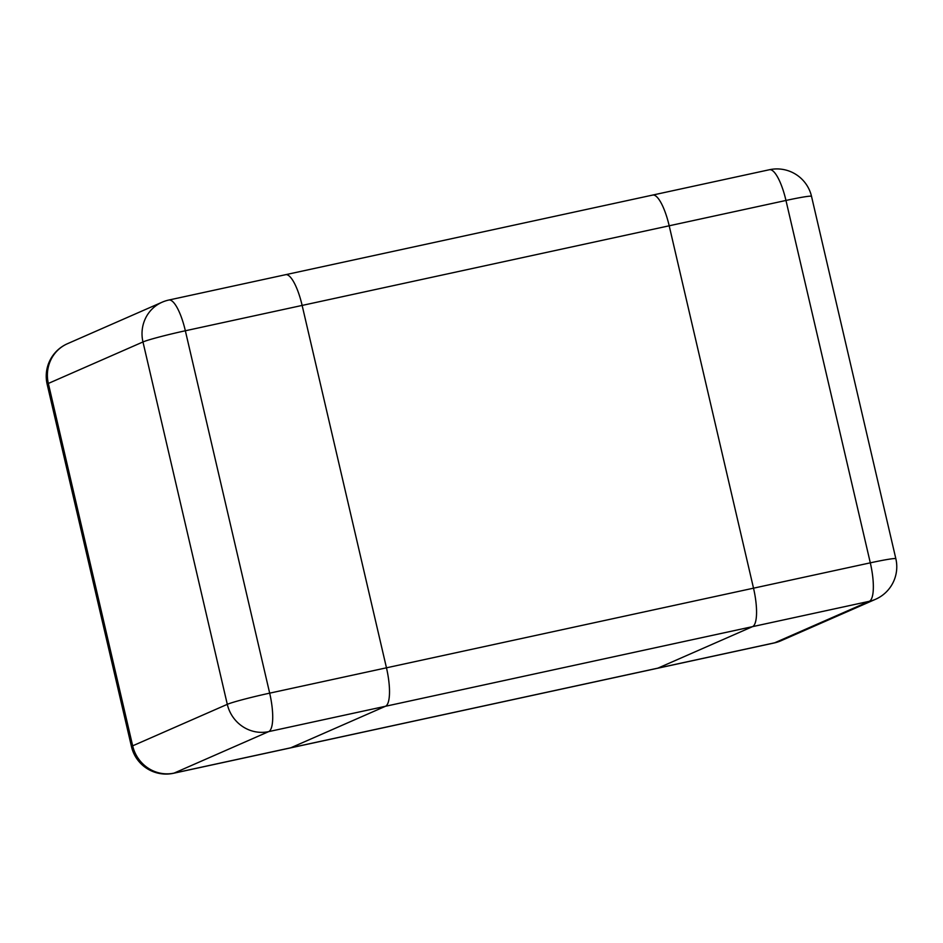 <?xml version="1.0" encoding="UTF-8"?>
<svg xmlns="http://www.w3.org/2000/svg" width="943" height="943" viewBox="0 0 943 943"><rect width="100%" height="100%" fill="white"/><g stroke="black" fill="none" stroke-linecap="round" stroke-linejoin="round"><path stroke-width="1.41" d="M173.559 773.272L774.191 642.961A35.48 9.654 77.8 0 0 774.698 642.796L174.066 773.107A35.48 34.089 -113.7 0 1 132.668 745.83A35.48 1.874 166.9 0 0 131.478 746.632A35.48 35.48 0 0 0 173.559 773.272A35.48 9.654 -102.2 0 0 174.066 773.107L268.696 731.615A35.48 9.654 -102.2 0 0 269.674 693.152L185.347 330.769A35.48 9.654 -102.2 0 0 168.809 300.039A35.48 35.48 0 0 0 162.09 302.22A35.48 34.089 66.3 0 0 142.971 341.955A35.48 1.874 -13.1 0 1 185.347 330.769L302.137 305.426L386.465 667.809A35.48 9.654 77.8 0 1 385.487 706.272L290.857 747.764A35.48 9.654 77.8 0 1 290.35 747.929A35.48 9.654 77.8 0 0 290.857 747.764L385.487 706.272A35.48 9.654 77.8 0 0 386.465 667.809L302.137 305.426A35.48 9.654 77.8 0 0 285.599 274.696A35.48 9.654 77.8 0 1 302.137 305.426L669.188 225.79L753.516 588.173A35.48 9.654 77.8 0 1 752.538 626.635L657.908 668.139A35.48 9.654 77.8 0 1 657.401 668.304A35.48 9.654 -102.2 0 0 657.908 668.139L752.538 626.635A35.48 9.654 -102.2 0 0 753.516 588.173L669.188 225.79A35.48 9.654 -102.2 0 0 652.65 195.071A35.48 9.654 77.8 0 1 669.188 225.79L785.967 200.458A35.48 1.874 -13.1 0 1 811.522 196.368A35.48 35.48 0 0 0 769.441 169.728A35.48 9.654 77.8 0 1 785.967 200.458L870.306 562.841L269.674 693.152A35.48 1.874 166.9 0 0 227.298 704.338L132.668 745.83L48.341 383.447L142.971 341.955L227.298 704.338A35.48 34.089 66.3 0 0 268.696 731.615L869.316 601.304A35.48 34.089 66.3 0 0 875.54 599.288L780.91 640.78A35.48 34.089 -113.7 0 1 774.698 642.796L869.316 601.304A35.48 9.654 77.8 0 0 870.306 562.841A35.48 1.874 166.9 0 1 895.85 558.751L811.522 196.368M285.092 274.861A35.48 9.654 77.8 0 1 285.599 274.696L652.65 195.071A35.48 9.654 -102.2 0 0 652.143 195.236M47.15 384.249A35.48 1.874 -13.1 0 1 48.341 383.447A35.48 34.089 -113.7 0 1 67.46 343.712A35.48 35.48 0 0 0 47.15 384.249L131.478 746.632M769.441 169.728L652.65 195.071M774.191 642.961A35.48 35.48 0 0 0 780.91 640.78M875.54 599.288A35.48 35.48 0 0 0 895.85 558.751M162.09 302.22L67.46 343.712M168.809 300.039L285.599 274.696"/></g></svg>
